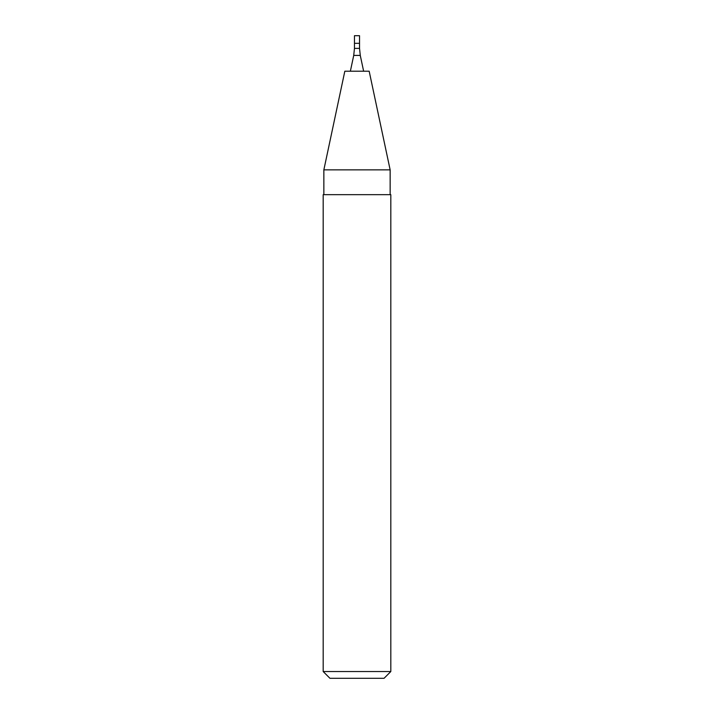 <?xml version="1.0" encoding="UTF-8"?>
<svg xmlns="http://www.w3.org/2000/svg" width="714" height="714" viewBox="0 0 714 714"><rect width="100%" height="100%" fill="white"/><g stroke="black" fill="none" stroke-linecap="round" stroke-linejoin="round"><path stroke-width="1.07" d="M357 43.313L359.535 43.313L359.535 35.7L354.465 35.7L354.465 43.313L359.535 43.313L359.535 48.382L354.465 48.382L354.465 43.313L357 43.313M357 71.213L369.174 71.213L390.147 169.861L323.853 169.861L344.826 71.213L357 71.213M357 194.663L390.817 194.663L390.817 671.535L323.183 671.535L323.183 194.663L357 194.663M323.183 671.535L329.939 678.3L384.061 678.3L390.817 671.535M354.465 48.382L353.725 55.415L360.275 55.415L359.535 48.382M353.725 55.415L350.369 71.213M360.275 55.415L363.631 71.213M390.147 194.663L390.147 169.861M323.853 194.663L323.853 169.861"/></g></svg>
